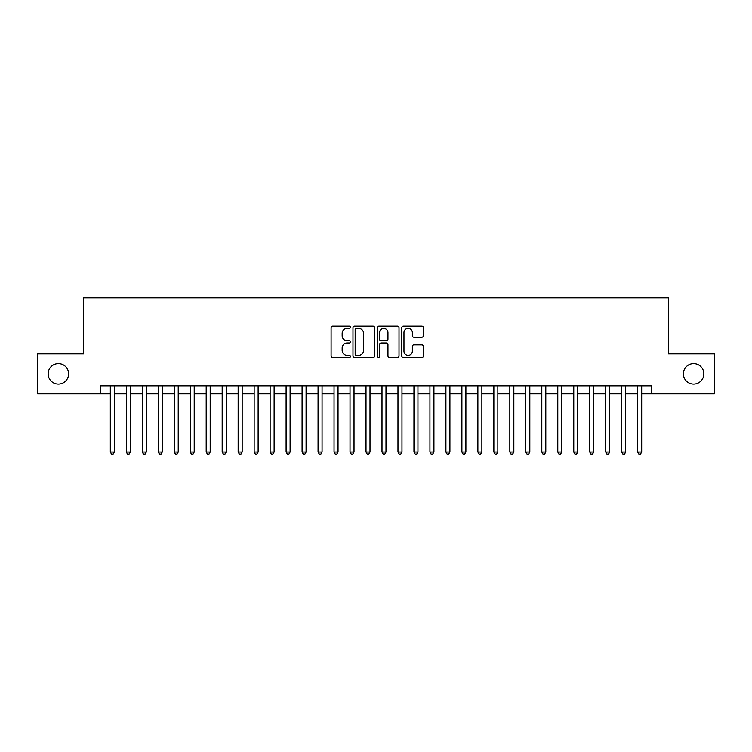 <?xml version="1.0" encoding="UTF-8"?>
<svg xmlns="http://www.w3.org/2000/svg" width="752" height="752" viewBox="0 0 752 752"><rect width="100%" height="100%" fill="white"/><g stroke="black" fill="none" stroke-linecap="round" stroke-linejoin="round"><path stroke-width="1.13" d="M350.432 327.289A1.1 1.1 0 0 0 349.332 326.189L332.666 326.189A1.57 1.57 0 0 0 331.096 327.759L331.096 355.997A1.57 1.57 0 0 0 332.666 357.567L349.332 357.567A1.1 1.1 0 0 0 350.432 356.467A1.1 1.1 0 0 0 349.332 355.367L347.18 355.367A5.02 5.02 0 0 1 342.16 350.347L342.16 347.997A5.02 5.02 0 0 1 347.18 342.978L349.332 342.978A1.1 1.1 0 0 0 350.432 341.878A1.1 1.1 0 0 0 349.332 340.778L347.18 340.778A5.02 5.02 0 0 1 342.16 335.759L342.16 333.409A5.02 5.02 0 0 1 347.18 328.389L349.332 328.389A1.1 1.1 0 0 0 350.432 327.289M683.399 373.838A10.227 10.227 0 0 0 693.626 384.075A10.227 10.227 0 0 0 703.853 373.838A10.227 10.227 0 0 0 693.626 363.611A10.227 10.227 0 0 0 683.399 373.838M48.147 373.838A10.227 10.227 0 0 0 58.374 384.075A10.227 10.227 0 0 0 68.601 373.838A10.227 10.227 0 0 0 58.374 363.611A10.227 10.227 0 0 0 48.147 373.838M421.844 337.253A1.57 1.57 0 0 0 423.414 335.683L423.414 327.759A1.57 1.57 0 0 0 421.844 326.189L403.335 326.189A1.57 1.57 0 0 0 401.765 327.759L401.765 355.997A1.57 1.57 0 0 0 403.335 357.567L421.844 357.567A1.57 1.57 0 0 0 423.414 355.997L423.414 346.428A1.57 1.57 0 0 0 421.844 344.858L413.92 344.858A1.57 1.57 0 0 0 412.35 346.428L412.35 351.175A4.192 4.192 0 0 1 408.157 355.367A4.192 4.192 0 0 1 403.965 351.175L403.965 332.581A4.192 4.192 0 0 1 408.157 328.389A4.192 4.192 0 0 1 412.35 332.581L412.35 335.683A1.57 1.57 0 0 0 413.92 337.253L421.844 337.253M100.326 393.822L37.6 393.822L37.6 353.863L83.547 353.863L83.547 297.933L668.453 297.933L668.453 353.863L714.4 353.863L714.4 393.822L651.674 393.822L651.674 385.832L100.326 385.832L100.326 393.822L110.318 393.822M374.628 327.759A1.57 1.57 0 0 0 373.058 326.189L354.549 326.189A1.57 1.57 0 0 0 352.979 327.759L352.979 355.997A1.57 1.57 0 0 0 354.549 357.567L373.058 357.567A1.57 1.57 0 0 0 374.628 355.997L374.628 327.759M378.942 326.189L397.451 326.189A1.57 1.57 0 0 1 399.021 327.759L399.021 355.997A1.57 1.57 0 0 1 397.451 357.567L389.527 357.567A1.57 1.57 0 0 1 387.957 355.997L387.957 344.548A1.57 1.57 0 0 0 386.396 342.978L381.142 342.978A1.57 1.57 0 0 0 379.572 344.548L379.572 356.467A1.1 1.1 0 0 1 378.472 357.567A1.1 1.1 0 0 1 377.372 356.467L377.372 327.759A1.57 1.57 0 0 1 378.942 326.189M114.313 393.822L126.298 393.822M130.293 393.822L142.278 393.822M146.273 393.822L158.258 393.822M162.253 393.822L174.238 393.822M178.233 393.822L190.218 393.822M194.213 393.822L206.198 393.822M210.193 393.822L222.178 393.822M226.173 393.822L238.158 393.822M242.163 393.822L254.148 393.822M258.143 393.822L270.128 393.822M274.123 393.822L286.108 393.822M290.103 393.822L302.088 393.822M306.083 393.822L318.068 393.822M322.063 393.822L334.048 393.822M338.043 393.822L350.028 393.822M354.023 393.822L366.008 393.822M370.003 393.822L381.997 393.822M385.992 393.822L397.977 393.822M401.972 393.822L413.957 393.822M417.952 393.822L429.937 393.822M433.932 393.822L445.917 393.822M449.912 393.822L461.897 393.822M465.892 393.822L477.877 393.822M481.872 393.822L493.857 393.822M497.852 393.822L509.837 393.822M513.842 393.822L525.827 393.822M529.822 393.822L541.807 393.822M545.802 393.822L557.787 393.822M561.782 393.822L573.767 393.822M577.762 393.822L589.747 393.822M593.742 393.822L605.727 393.822M609.722 393.822L621.707 393.822M625.702 393.822L637.687 393.822M641.682 393.822L651.674 393.822M356.279 328.389A1.1 1.1 0 0 0 355.179 329.489L355.179 354.277A1.1 1.1 0 0 0 356.279 355.367L358.544 355.367A5.02 5.02 0 0 0 363.564 350.347L363.564 333.409A5.02 5.02 0 0 0 358.544 328.389L356.279 328.389M387.957 332.666A4.192 4.192 0 0 0 383.764 328.464A4.192 4.192 0 0 0 379.572 332.666L379.572 339.218A1.57 1.57 0 0 0 381.142 340.778L386.396 340.778A1.57 1.57 0 0 0 387.957 339.218L387.957 332.666M114.313 385.832L114.313 451.99L110.318 451.99L110.318 385.832M114.313 451.99L113.11 454.067L111.512 454.067L110.318 451.99M130.293 385.832L130.293 451.99L126.298 451.99L126.298 385.832M130.293 451.99L129.09 454.067L127.492 454.067L126.298 451.99M146.273 385.832L146.273 451.99L142.278 451.99L142.278 385.832M146.273 451.99L145.07 454.067L143.472 454.067L142.278 451.99M162.253 385.832L162.253 451.99L158.258 451.99L158.258 385.832M162.253 451.99L161.05 454.067L159.452 454.067L158.258 451.99M178.233 385.832L178.233 451.99L174.238 451.99L174.238 385.832M178.233 451.99L177.04 454.067L175.442 454.067L174.238 451.99M194.213 385.832L194.213 451.99L190.218 451.99L190.218 385.832M194.213 451.99L193.02 454.067L191.422 454.067L190.218 451.99M210.193 385.832L210.193 451.99L206.198 451.99L206.198 385.832M210.193 451.99L209 454.067L207.402 454.067L206.198 451.99M226.173 385.832L226.173 451.99L222.178 451.99L222.178 385.832M226.173 451.99L224.98 454.067L223.382 454.067L222.178 451.99M242.163 385.832L242.163 451.99L238.158 451.99L238.158 385.832M242.163 451.99L240.96 454.067L239.362 454.067L238.158 451.99M258.143 385.832L258.143 451.99L254.148 451.99L254.148 385.832M258.143 451.99L256.94 454.067L255.342 454.067L254.148 451.99M274.123 385.832L274.123 451.99L270.128 451.99L270.128 385.832M274.123 451.99L272.92 454.067L271.322 454.067L270.128 451.99M290.103 385.832L290.103 451.99L286.108 451.99L286.108 385.832M290.103 451.99L288.9 454.067L287.302 454.067L286.108 451.99M306.083 385.832L306.083 451.99L302.088 451.99L302.088 385.832M306.083 451.99L304.88 454.067L303.282 454.067L302.088 451.99M322.063 385.832L322.063 451.99L318.068 451.99L318.068 385.832M322.063 451.99L320.869 454.067L319.271 454.067L318.068 451.99M338.043 385.832L338.043 451.99L334.048 451.99L334.048 385.832M338.043 451.99L336.849 454.067L335.251 454.067L334.048 451.99M354.023 385.832L354.023 451.99L350.028 451.99L350.028 385.832M354.023 451.99L352.829 454.067L351.231 454.067L350.028 451.99M370.003 385.832L370.003 451.99L366.008 451.99L366.008 385.832M370.003 451.99L368.809 454.067L367.211 454.067L366.008 451.99M385.992 385.832L385.992 451.99L381.997 451.99L381.997 385.832M385.992 451.99L384.789 454.067L383.191 454.067L381.997 451.99M401.972 385.832L401.972 451.99L397.977 451.99L397.977 385.832M401.972 451.99L400.769 454.067L399.171 454.067L397.977 451.99M417.952 385.832L417.952 451.99L413.957 451.99L413.957 385.832M417.952 451.99L416.749 454.067L415.151 454.067L413.957 451.99M433.932 385.832L433.932 451.99L429.937 451.99L429.937 385.832M433.932 451.99L432.729 454.067L431.131 454.067L429.937 451.99M449.912 385.832L449.912 451.99L445.917 451.99L445.917 385.832M449.912 451.99L448.718 454.067L447.12 454.067L445.917 451.99M465.892 385.832L465.892 451.99L461.897 451.99L461.897 385.832M465.892 451.99L464.698 454.067L463.1 454.067L461.897 451.99M481.872 385.832L481.872 451.99L477.877 451.99L477.877 385.832M481.872 451.99L480.678 454.067L479.08 454.067L477.877 451.99M497.852 385.832L497.852 451.99L493.857 451.99L493.857 385.832M497.852 451.99L496.658 454.067L495.06 454.067L493.857 451.99M513.842 385.832L513.842 451.99L509.837 451.99L509.837 385.832M513.842 451.99L512.638 454.067L511.04 454.067L509.837 451.99M529.822 385.832L529.822 451.99L525.827 451.99L525.827 385.832M529.822 451.99L528.618 454.067L527.02 454.067L525.827 451.99M545.802 385.832L545.802 451.99L541.807 451.99L541.807 385.832M545.802 451.99L544.598 454.067L543 454.067L541.807 451.99M561.782 385.832L561.782 451.99L557.787 451.99L557.787 385.832M561.782 451.99L560.578 454.067L558.98 454.067L557.787 451.99M577.762 385.832L577.762 451.99L573.767 451.99L573.767 385.832M577.762 451.99L576.558 454.067L574.96 454.067L573.767 451.99M593.742 385.832L593.742 451.99L589.747 451.99L589.747 385.832M593.742 451.99L592.548 454.067L590.95 454.067L589.747 451.99M609.722 385.832L609.722 451.99L605.727 451.99L605.727 385.832M609.722 451.99L608.528 454.067L606.93 454.067L605.727 451.99M625.702 385.832L625.702 451.99L621.707 451.99L621.707 385.832M625.702 451.99L624.508 454.067L622.91 454.067L621.707 451.99M641.682 385.832L641.682 451.99L637.687 451.99L637.687 385.832M641.682 451.99L640.488 454.067L638.89 454.067L637.687 451.99"/></g></svg>
